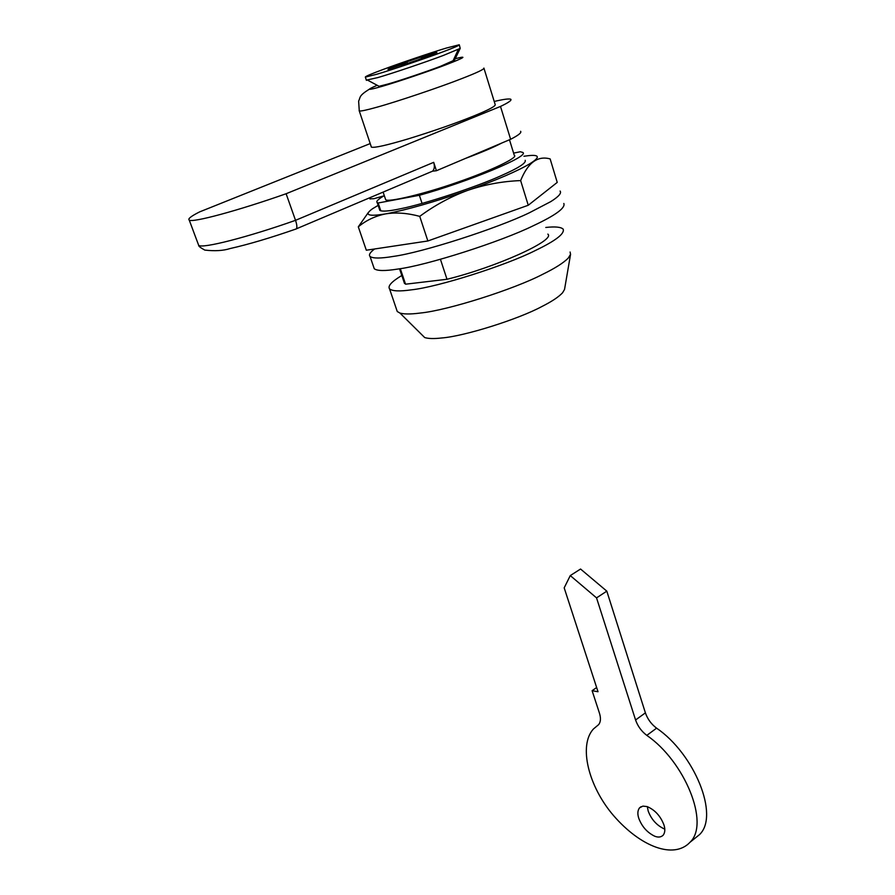 <?xml version="1.0" encoding="UTF-8"?>
<svg xmlns="http://www.w3.org/2000/svg" width="895" height="895" viewBox="0 0 895 895"><rect width="100%" height="100%" fill="white"/><g stroke="black" fill="none" stroke-linecap="round" stroke-linejoin="round"><path stroke-width="1.34" d="M454.559 60.054L440.676 66.241C427.62 71.276 399.461 80.796 387.837 84.063L379.1 86.3L378.272 85.864M484.027 68.479L495.17 104.525C495.897 106.057 488.759 109.884 473.735 116.003C455.286 123.454 433.471 131.073 408.288 138.859C386.685 145.292 374.39 148.055 371.403 147.138L371.156 146.668M560.08 191.038C561.78 193.13 558.67 196.654 550.738 201.632L529.415 212.753C497.139 228.438 422.138 252.569 393.319 256.417C380.699 258.532 372.946 258.554 370.049 256.473C368.527 254.907 370.038 252.412 374.558 248.989M563.828 203.467C565.651 207.908 555.515 215.315 533.409 225.685C501.289 241.572 426.456 265.558 397.593 269.093C384.973 271.095 377.198 270.972 374.255 268.746L373.651 266.978M459.336 44.963L460.209 48.408L443.405 55.423C427.105 61.632 391.697 73.614 377.813 77.585L366.346 80.147M446.482 48.017L459.269 44.761C459.605 45.287 453.966 47.726 442.343 52.067C426.031 58.242 390.6 70.246 376.717 74.263L365.339 77.104C365.126 76.489 371.156 73.916 383.418 69.362C399.438 63.344 432.195 52.234 446.482 48.017M405.278 64.194L404.909 63.053L406.923 61.8L407.46 63.478M405.357 64.171L404.987 63.019M405.155 64.239L404.909 63.053M390.153 68.658L389.974 68.098L404.786 63.097M389.974 68.098L388.016 69.374L403.018 64.328L403.242 64.865M436.917 52.536L417.629 59.999L401.586 65.402L403.063 64.317M421.601 58.063L421.422 57.493L436.279 52.492M421.5 58.097L421.422 57.493M421.444 58.119L421.31 57.526M406.923 61.8L422.552 56.53L421.265 57.537M525.208 160.317C526.361 163.013 518.261 168.17 500.898 175.789C477.225 186.607 424.23 204.149 400.792 208.692C389.224 211.175 382.243 211.735 379.827 210.381L379.48 209.329M378.137 205.358L372.421 208.826C363.773 215.057 368.169 216.747 385.622 213.883C375.206 216.008 366.1 220.327 358.302 226.838L368.36 212.462M385.622 213.883C406.688 209.911 433.851 202.147 467.134 190.579C450.14 196.934 434.343 205.537 419.733 216.366C407.449 213.044 396.082 212.216 385.622 213.883M523.955 156.256L525.846 155.998C555.101 151.792 525.522 169.983 468.32 190.165L467.134 190.579M520.644 180.589L528.251 205.257L557.238 182.401L550.145 158.918C537.716 155.439 527.882 162.666 520.644 180.589C502.721 181.271 485.28 184.459 468.32 190.165M528.251 205.257L427.866 240.979L366.323 250.22L358.302 226.838M419.733 216.366L427.866 240.979M663.911 824.81C660.432 815.904 654.827 809.83 647.107 806.574L642.878 806.115L639.511 807.872C637.587 810.512 637.352 814.014 638.806 818.377C641.95 826.622 647.219 832.551 654.625 836.176C658.149 837.608 661.013 837.272 663.206 835.169C665.086 832.574 665.321 829.117 663.911 824.81M647.309 806.641L648.204 811.094C651.314 819.317 656.572 825.212 663.989 828.792L664.784 829.072M690.045 842.251C673.868 859.491 640.63 846.938 613.467 815.49C588.597 786.604 578.237 745.625 593.407 729L598.576 724.681C600.735 722.075 601.015 718.204 599.426 713.08L592.11 690.694L598.017 691.734L564.186 587.858L570.272 575.586L580.564 569.03L606.81 591.147L645.396 712.856C647.555 719.065 651.28 724.167 656.594 728.161C694.285 753.791 719.714 815.681 699.476 834.655L690.045 842.24C710.149 823.366 684.518 761.242 646.805 735.377L656.594 728.161M693.066 839.812L699.476 834.655M570.272 575.586L596.54 597.882L635.573 719.983C637.755 726.214 641.491 731.338 646.805 735.377M596.54 597.882L606.81 591.147M592.11 690.694L596.641 687.528M384.335 195.737L373.853 198.712L369.959 198.835M494.219 101.471C503.516 99.267 509.042 98.528 510.788 99.255C511.906 100.251 508.472 102.645 500.495 106.438L286.12 193.734C238.126 210.649 192.179 223.023 189.225 220.069C187.592 218.928 191.049 216.21 199.596 211.902L370.206 143.58M520.599 131.308C521.796 132.605 518.473 135.268 510.62 139.284L500.495 106.438M436.413 170.732L433.695 162.342C434.847 166.246 434.467 169.189 432.553 171.169L436.413 170.732L510.62 139.284M198.209 244.055L198.679 245.319C201.89 248.933 247.814 237.22 295.529 220.327C296.939 224.611 297.229 227.442 296.379 228.818L295.697 229.176M433.695 162.342L295.529 220.327L286.12 193.734M570.093 252.021L570.562 254.337L568.213 258.14C563.436 262.94 554.967 268.31 542.784 274.262C514.178 289.219 447.556 310.442 420.281 313.037L419.218 313.172C410.492 314.257 404.081 314.234 399.964 313.071L397.268 311.527L396.608 309.614M570.562 254.337L564.544 289.409L562.563 292.799C558.614 297.006 551.667 301.604 541.743 306.593C518.429 319.191 464.404 336.263 441.738 337.974C434.064 338.847 428.381 338.713 424.7 337.56L421.646 334.54M545.793 227.464C555.09 226.435 560.874 226.983 563.145 229.109C564.935 233.606 555.694 240.744 535.411 250.488C506.145 265.367 438.035 287.06 411.364 289.846C399.629 291.524 392.357 291.199 389.549 288.872C387.535 286.076 391.618 281.612 401.81 275.503M509.479 139.765L514.267 155.282C519.01 157.207 491.478 170.632 456.551 182.58C424.521 193.846 387.457 202.729 385.656 199.663L383.116 192.101M383.865 195.893C378.104 199.249 375.878 201.476 377.198 202.561L378.16 202.986L419.375 195.289C468.342 181.786 530.343 155.998 522.781 152.43L520.308 151.747L513.607 153.123M440.429 259.304L446.997 279.274C495.629 267.37 556.052 240.184 547.841 234.11M419.375 195.289L422.048 203.4M378.16 202.986L380.8 210.84M400.311 268.657L405.547 284.196L446.997 279.274M404.003 282.014L405.547 284.196M465.534 158.393C481.622 152.396 493.671 147.295 501.647 143.088M483.904 68.076C484.486 69.139 477.18 72.629 461.977 78.525C441.313 86.714 396.261 101.941 376.638 107.277C366.861 110.029 361.077 111.26 359.287 110.98L359.13 110.577M455.208 58.712C467.872 55.468 464.908 57.448 446.314 64.641C430.775 70.638 397.335 81.982 382.59 86.2C367.23 90.63 365.44 90.328 377.209 85.293M452.848 61.252L458.318 49.438M635.573 719.983L645.396 712.856M369.255 89.231C358.459 96.056 360.719 96.962 358.626 101.135L359.287 110.98L371.403 147.138M374.255 268.746L370.049 256.473M366.424 80.371L365.339 77.104M454.403 60.368L460.209 48.408M379.1 86.3L367.744 80.248M639.511 807.872L641.066 806.675M370.038 199.037L369.624 197.817M432.553 171.169L296.379 228.818M296.323 228.896C270.514 237.88 248.418 244.436 230.049 248.564C223.291 250.734 214.867 251.238 204.776 250.085C200.48 247.725 198.444 246.136 198.679 245.319L189.225 220.069M424.7 337.56L399.964 313.071M397.268 311.527L389.549 288.872M404.495 283.469L399.539 268.78M379.827 210.381L377.198 202.561"/></g></svg>
